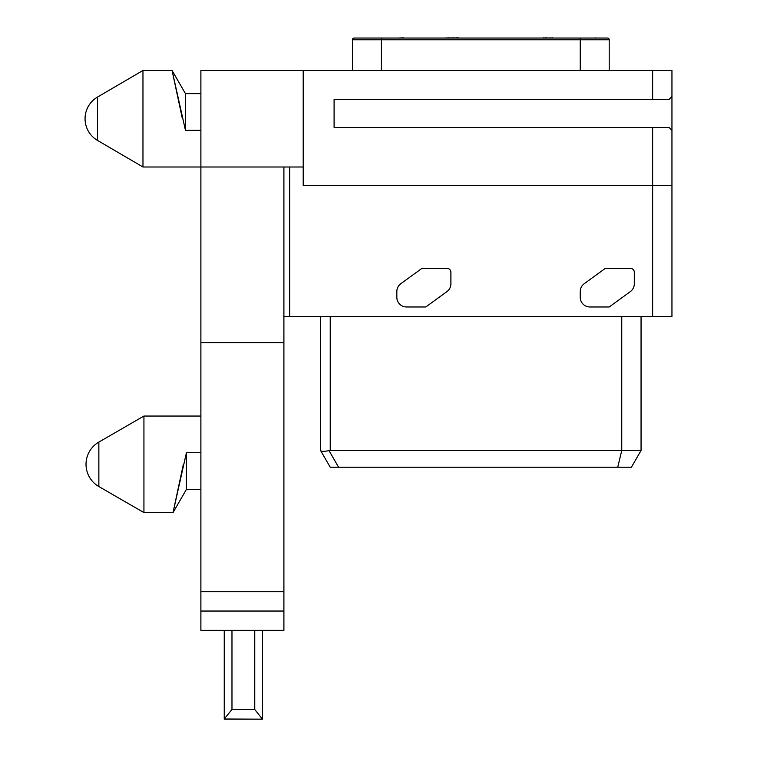<?xml version="1.0" encoding="UTF-8"?>
<svg xmlns="http://www.w3.org/2000/svg" width="757" height="757" viewBox="0 0 757 757"><rect width="100%" height="100%" fill="white"/><g stroke="black" fill="none" stroke-linecap="round" stroke-linejoin="round"><path stroke-width="1.14" d="M641.056 316.625L641.056 450.491L631.404 467.211L330.232 467.211L320.656 450.623C321.545 451.579 324.327 451.579 329.021 450.623L330.232 450.491L330.232 316.625M334.575 467.211L338.597 467.211L334.575 467.211M617.75 467.211L621.752 450.491L641.056 450.491M621.752 316.625L621.752 450.491L330.232 450.491M320.58 450.491L320.58 316.625M671.951 185.342L652.638 185.342L652.638 127.431L669.056 127.431L671.951 130.327L671.951 316.625L283.903 316.625M289.694 316.625L289.694 167.004M671.951 133.705L671.951 93.158L671.951 96.536L669.056 99.432L334.092 99.432L334.092 127.431L334.092 99.432M303.207 70.477L303.207 167.004L200.889 167.004L200.889 70.477L671.951 70.477L671.951 93.158M652.638 316.625L652.638 185.342L303.207 185.342L303.207 167.004M283.903 611.041L283.903 630.344L200.889 630.344L200.889 611.041L283.903 611.041L283.903 167.004M283.903 342.684L200.889 342.684L200.889 167.004L142.969 167.004L142.969 70.477L97.483 97.076L142.969 70.477L172.066 70.477L185.446 93.641L185.446 130.327L172.066 70.477L182.399 118.745M200.889 611.041L200.889 342.684M283.903 591.728L200.889 591.728M254.749 630.344L254.749 709.498L262.471 719.15L224.242 719.15L224.242 630.344L224.242 718.951L231.973 709.498L231.973 630.344M262.471 718.951L262.471 630.344L262.471 719.15L224.242 718.951M183.364 464.315L173.031 512.574L186.411 452.733L200.889 452.733L186.411 452.733L186.411 489.41L173.031 512.574L143.934 512.574L143.934 416.047L98.855 442.079A25.681 25.681 0 0 0 98.855 486.552L143.934 512.574M652.638 70.477L652.638 99.432M652.638 127.431L334.092 127.431M200.889 130.327L185.446 130.327M97.483 140.405L142.969 167.004L97.483 140.405L97.483 97.076A25.095 25.095 0 0 0 97.483 140.405M352.44 70.477L352.44 39.78L609.205 39.78L609.205 70.477M354.172 38.039A1.741 1.741 0 0 0 352.44 39.78A1.741 1.741 0 0 1 354.172 38.039L607.464 38.039A1.741 1.741 0 0 1 609.205 39.78M461.515 38.039L508.751 38.039M552.506 38.039L567.693 38.039M550.964 38.039L552.506 37.85M548.39 38.039L550.964 37.85M457.654 38.039L458.685 37.85M456.622 38.039L457.654 37.85M454.825 38.039L456.622 37.85M453.793 38.039L454.825 37.85M452.251 38.039L453.793 37.85M451.219 38.039L452.251 37.85M450.188 38.039L451.219 37.85M403.595 38.039L407.077 38.039M603.991 38.039L595.239 38.039M594.728 38.039L595.239 37.85M546.715 38.039L548.002 37.85M545.428 38.039L546.715 37.85M544.141 38.039L545.428 37.85M543.375 38.039L544.141 37.85M542.854 38.039L543.375 37.85M444.141 38.039L449.932 37.85M409.13 38.039L412.224 38.039M397.803 38.039L403.595 37.85M425.803 306.973L446.914 291.625A9.652 9.652 0 0 0 450.898 283.818L450.898 272.217A3.861 3.861 0 0 0 447.037 268.357L421.942 268.357L400.822 283.705A9.652 9.652 0 0 0 396.838 291.511L396.838 297.321A9.652 9.652 0 0 0 406.49 306.973L425.803 306.973M609.205 306.973L630.326 291.625A9.652 9.652 0 0 0 634.3 283.818L634.3 272.217A3.861 3.861 0 0 0 630.439 268.357L605.345 268.357L584.224 283.705A9.652 9.652 0 0 0 580.241 291.511L580.241 297.321A9.652 9.652 0 0 0 589.902 306.973L609.205 306.973M254.749 709.498L231.973 709.498M98.855 486.552L98.855 442.079M381.396 70.477L381.396 38.039M580.241 70.477L580.241 38.039M338.597 467.211L329.021 450.623M200.889 416.047L143.934 416.047M200.889 489.41L186.411 489.41M200.889 93.641L185.446 93.641"/></g></svg>
